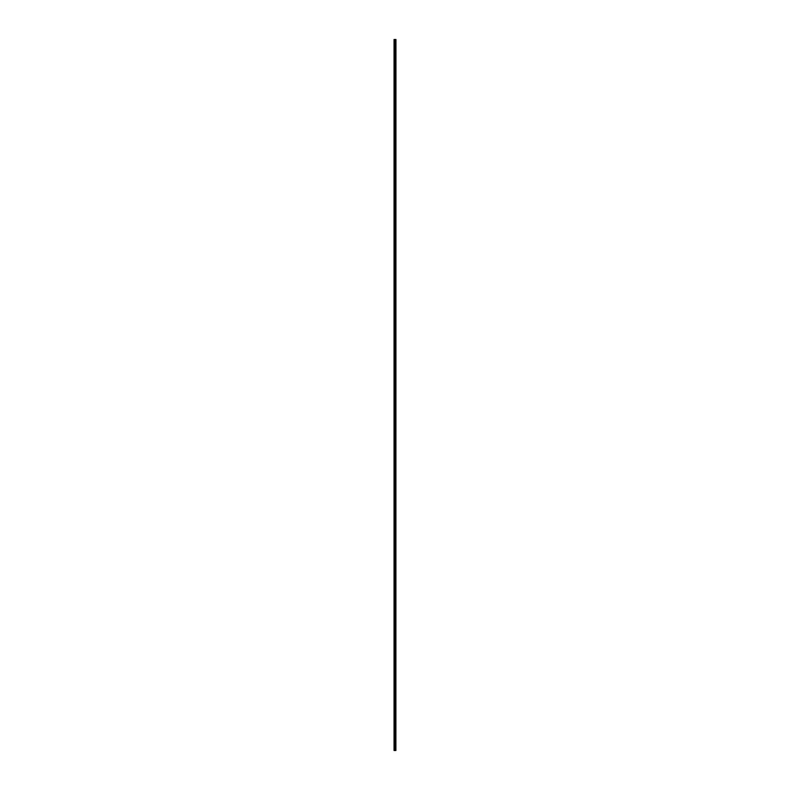 <?xml version="1.0" encoding="UTF-8"?>
<svg xmlns="http://www.w3.org/2000/svg" width="790" height="790" viewBox="0 0 790 790"><rect width="100%" height="100%" fill="white"/><g stroke="black" fill="none" stroke-linecap="round" stroke-linejoin="round"><path stroke-width="1.19" d="M395.899 750.5L395.948 39.5L394.052 39.5L394.052 750.5L395.899 750.5L395.899 39.5M395.662 39.5L395.662 750.5M395.425 39.5L395.425 750.5M394.289 750.5L394.289 39.5"/></g></svg>
